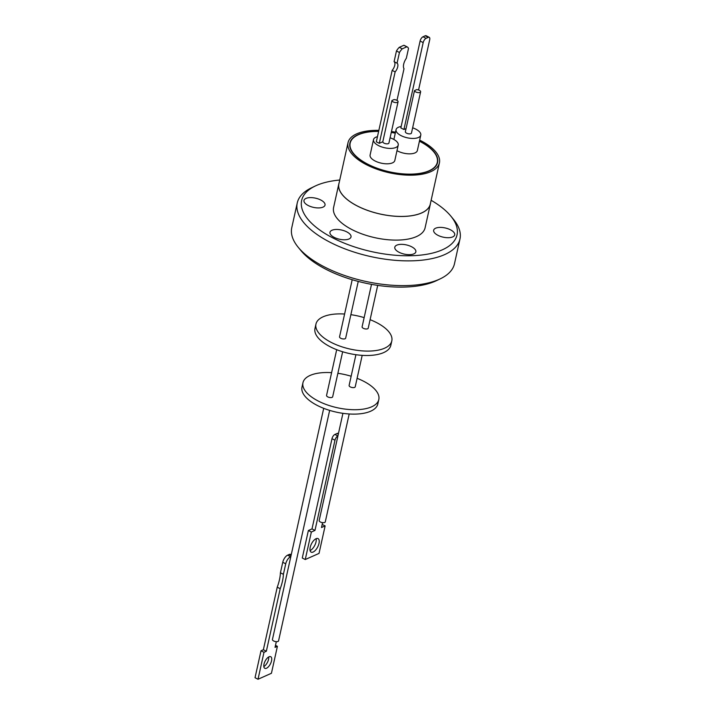 <?xml version="1.0" encoding="UTF-8"?>
<svg xmlns="http://www.w3.org/2000/svg" width="715" height="715" viewBox="0 0 715 715"><rect width="100%" height="100%" fill="white"/><g stroke="black" fill="none" stroke-linecap="round" stroke-linejoin="round"><path stroke-width="1.07" d="M430.51 203.105A46.868 20.512 -167.5 0 1 430.341 204.159A46.868 20.512 -167.5 0 1 403.34 216.439A46.868 20.512 -167.5 0 1 357.375 206.036A46.868 20.512 -167.5 0 1 338.83 183.871A46.868 20.512 -167.5 0 1 339.125 182.843M338.83 183.871L333.592 207.52A46.868 20.512 12.5 0 0 352.138 229.685A46.868 20.512 12.5 0 0 398.103 240.088A46.868 20.512 12.5 0 0 425.094 227.808L430.341 204.159M450.441 229.792A10.779 4.719 12.5 0 0 439.868 227.397A10.779 4.719 12.5 0 0 433.665 230.221A10.779 4.719 12.5 0 0 437.929 235.315A10.779 4.719 12.5 0 0 448.493 237.711A10.779 4.719 12.5 0 0 454.704 234.886A10.779 4.719 12.5 0 0 450.441 229.792M411.581 246.746A10.779 4.719 12.5 0 0 401.017 244.351A10.779 4.719 12.5 0 0 394.805 247.176A10.779 4.719 12.5 0 0 399.068 252.279A10.779 4.719 12.5 0 0 409.641 254.665A10.779 4.719 12.5 0 0 415.853 251.841A10.779 4.719 12.5 0 0 411.581 246.746M346.739 231.857A10.779 4.719 12.5 0 0 336.175 229.461A10.779 4.719 12.5 0 0 329.964 232.286A10.779 4.719 12.5 0 0 334.236 237.389A10.779 4.719 12.5 0 0 344.8 239.775A10.779 4.719 12.5 0 0 351.011 236.951A10.779 4.719 12.5 0 0 346.739 231.857M320.758 200.003A10.779 4.719 12.5 0 0 310.185 197.608A10.779 4.719 12.5 0 0 303.982 200.432A10.779 4.719 12.5 0 0 308.245 205.536A10.779 4.719 12.5 0 0 318.819 207.922A10.779 4.719 12.5 0 0 325.021 205.098A10.779 4.719 12.5 0 0 320.758 200.003M431.127 200.289A79.571 34.829 -167.5 0 1 450.87 216.153A79.571 34.829 -167.5 0 1 442.254 249.848A79.571 34.829 -167.5 0 1 334.039 238.533A79.571 34.829 -167.5 0 1 315.154 186.061A79.571 34.829 -167.5 0 1 316.432 185.48A79.571 34.829 -167.5 0 1 339.75 180.028M315.154 186.061L311.391 187.866A83.324 36.474 12.5 0 0 297.261 202.926A83.324 36.474 12.5 0 0 349.429 250.518A83.324 36.474 12.5 0 0 444.498 254.665A83.324 36.474 12.5 0 0 459.968 238.998A83.324 36.474 12.5 0 0 453.516 219.38L450.87 216.153M297.261 202.926L291.774 227.674A83.324 36.474 12.5 0 0 298.218 247.292A83.324 36.474 12.5 0 0 364.087 281.058A83.324 36.474 12.5 0 0 439.01 279.413A83.324 36.474 12.5 0 0 440.342 278.796A83.324 36.474 12.5 0 0 454.481 263.746L459.968 238.998M419.66 140.131A46.806 20.485 -167.5 0 1 420.903 140.757A46.806 20.485 -167.5 0 1 439.421 162.895L430.278 204.141A46.806 20.485 -167.5 0 1 403.323 216.404A46.806 20.485 -167.5 0 1 357.42 206.018A46.806 20.485 -167.5 0 1 338.892 183.88L348.035 142.634A46.806 20.485 -167.5 0 1 378.861 130.362M439.421 162.895A46.806 20.485 -167.5 0 1 412.466 175.157A46.806 20.485 -167.5 0 1 366.563 164.772A46.806 20.485 -167.5 0 1 348.035 142.634M298.218 247.292L300.872 250.518A79.571 34.829 12.5 0 0 363.765 282.765A79.571 34.829 12.5 0 0 435.301 281.192A79.571 34.829 12.5 0 0 436.579 280.602L440.342 278.796M378.664 131.247A44.92 19.663 12.5 0 0 349.876 143.045A44.92 19.663 12.5 0 0 367.653 164.289A44.92 19.663 12.5 0 0 411.715 174.254A44.92 19.663 12.5 0 0 437.589 162.484A44.92 19.663 12.5 0 0 419.812 141.239A44.92 19.663 12.5 0 0 419.455 141.061M395.315 133.017A44.92 19.663 12.5 0 0 391.302 132.32M419.428 141.213A44.607 19.528 -167.5 0 1 419.625 141.32A44.607 19.528 -167.5 0 1 437.285 162.421A44.607 19.528 -167.5 0 1 411.59 174.111A44.607 19.528 -167.5 0 1 367.832 164.209A44.607 19.528 -167.5 0 1 350.18 143.107A44.607 19.528 -167.5 0 1 378.637 131.399M373.516 139.613L370.102 155.012A12.655 5.541 12.5 0 0 375.107 161A12.655 5.541 12.5 0 0 387.521 163.806A12.655 5.541 12.5 0 0 394.814 160.491L398.228 145.091A12.655 5.541 -167.5 0 1 390.935 148.407A12.655 5.541 -167.5 0 1 378.521 145.601A12.655 5.541 -167.5 0 1 373.516 139.613A12.655 5.541 -167.5 0 1 377.457 136.699M390.086 137.789A12.655 5.541 -167.5 0 1 393.214 139.103A12.655 5.541 -167.5 0 1 398.228 145.091M396.986 150.668A12.655 5.541 12.5 0 0 415.013 152.903A12.655 5.541 12.5 0 0 417.363 150.516L420.778 135.117A12.655 5.541 -167.5 0 1 418.427 137.503A12.655 5.541 -167.5 0 1 403.984 136.869A12.655 5.541 -167.5 0 1 396.065 129.638A12.655 5.541 -167.5 0 1 398.416 127.261A12.655 5.541 -167.5 0 1 401.16 126.51M406.057 128.548L405.36 131.703A3.137 1.367 12.5 0 0 407.327 133.491A3.137 1.367 12.5 0 0 410.893 133.651A3.137 1.367 12.5 0 0 411.474 133.061L420.626 91.815A3.137 1.367 -167.5 0 1 420.045 92.405A3.137 1.367 -167.5 0 1 416.604 92.289A3.137 1.367 -167.5 0 1 414.494 90.591L406.075 128.539L403.921 129.495L400.838 127.931L420.107 41.032L423.182 42.605L403.921 129.495M399.444 52.499L397.075 63.188L394.09 61.669L396.459 50.98L399.444 52.499A9.876 4.522 -63 0 1 402.277 48.835L399.301 47.315L403.877 45.286L406.853 46.797A9.876 4.522 -63 0 1 407.291 46.967A9.876 4.522 -63 0 1 408.506 48.468L406.326 58.299A8.151 3.736 -63 0 0 404.011 68.72L396.995 100.386M397.075 63.188A5.8 2.654 -63 0 1 397.728 66.826A5.8 2.654 -63 0 1 395.136 71.902L379.308 143.331L376.322 141.811L392.16 70.383A5.8 2.654 117 0 0 394.752 65.306A5.8 2.654 117 0 0 394.09 61.669M391.936 100.529L394.019 99.6A3.137 1.367 -167.5 0 1 398.067 101.78A3.137 1.367 -167.5 0 1 397.486 102.37A3.137 1.367 -167.5 0 1 394.028 102.254A3.137 1.367 -167.5 0 1 391.936 100.529L382.793 141.776A3.137 1.367 12.5 0 0 384.885 143.501A3.137 1.367 12.5 0 0 388.343 143.617A3.137 1.367 12.5 0 0 388.924 143.027L398.067 101.78M352.2 279.726L339.554 336.801A3.137 1.367 12.5 0 0 341.511 338.588A3.137 1.367 12.5 0 0 345.086 338.74A3.137 1.367 12.5 0 0 345.667 338.15L358.251 281.415M371.514 284.356L362.103 326.827A3.137 1.367 12.5 0 0 364.06 328.614A3.137 1.367 12.5 0 0 367.635 328.775A3.137 1.367 12.5 0 0 368.216 328.185L377.708 285.374M344.603 314.028A38.842 16.999 12.5 0 0 315.959 324.083A38.842 16.999 12.5 0 0 331.331 342.458A38.842 16.999 12.5 0 0 369.432 351.074A38.842 16.999 12.5 0 0 391.811 340.903A38.842 16.999 12.5 0 0 376.439 322.519A38.842 16.999 12.5 0 0 370.102 319.685M315.959 324.083L314.984 328.48A38.842 16.999 12.5 0 0 330.357 346.855A38.842 16.999 12.5 0 0 368.457 355.48A38.842 16.999 12.5 0 0 390.837 345.3L391.811 340.903M336.694 349.698L326.558 395.422A3.137 1.367 12.5 0 0 328.516 397.209A3.137 1.367 12.5 0 0 332.091 397.37A3.137 1.367 12.5 0 0 332.672 396.78L342.655 351.762M355.918 354.703L349.108 385.457A3.137 1.367 12.5 0 0 351.065 387.244A3.137 1.367 12.5 0 0 354.64 387.396A3.137 1.367 12.5 0 0 355.221 386.815L362.192 355.355M331.599 372.658A38.842 16.999 12.5 0 0 302.963 382.713A38.842 16.999 12.5 0 0 318.336 401.088A38.842 16.999 12.5 0 0 356.436 409.704A38.842 16.999 12.5 0 0 378.816 399.524A38.842 16.999 12.5 0 0 363.443 381.149A38.842 16.999 12.5 0 0 357.107 378.315M302.963 382.713L301.989 387.11A38.842 16.999 12.5 0 0 317.362 405.485A38.842 16.999 12.5 0 0 355.462 414.101A38.842 16.999 12.5 0 0 377.833 403.921L378.816 399.524M323.698 408.328L272.442 639.496A3.137 1.367 12.5 0 0 274.408 641.292A3.137 1.367 12.5 0 0 277.983 641.444A3.137 1.367 12.5 0 0 278.564 640.855L329.651 410.392M342.923 413.333L337.936 435.837A3.137 1.367 12.5 0 0 337.927 435.935L319.149 520.636A3.137 1.367 12.5 0 0 321.232 522.352A3.137 1.367 12.5 0 0 324.699 522.477A3.137 1.367 12.5 0 0 325.28 521.887L349.197 413.976M263.996 664.19A6.515 2.985 117 0 0 264.809 668.319A6.515 2.985 117 0 0 271.539 660.839A6.515 2.985 117 0 0 270.726 656.71A6.515 2.985 117 0 0 263.996 664.19M263.826 666.568A6.515 2.985 117 0 0 268.563 659.319A6.515 2.985 117 0 0 268.733 656.951M276.312 641.668L275.043 647.379L277.402 646.333L271.432 673.28L258.017 679.25L263.987 652.303L266.346 651.249L280.209 588.713A30.486 13.96 117 0 0 282.461 581.224A30.486 13.96 117 0 0 283.399 574.306L280.423 572.787L282.756 562.294L285.732 563.804A6.265 2.869 -63 0 1 290.576 556.699L290.826 556.583M258.017 679.25L255.032 677.731L261.011 650.784L263.37 649.738L277.232 587.194A30.486 13.96 117 0 0 279.476 579.704A30.486 13.96 117 0 0 280.423 572.787M318.997 543.418A7.606 3.486 -63 0 1 311.141 552.15A7.606 3.486 -63 0 1 310.203 547.332A7.606 3.486 -63 0 1 318.05 538.601A7.606 3.486 -63 0 1 318.997 543.418M310.078 550.559A7.606 3.486 117 0 0 316.021 541.899A7.606 3.486 117 0 0 316.137 538.672M338.427 433.621L338.052 433.424A3.763 1.725 117 0 0 337.078 433.478L334.897 434.443A3.763 1.725 117 0 0 331.992 438.706L334.969 440.226L314.975 530.423L311.347 532.032L305.251 559.532L319.033 553.401L325.128 525.9L321.5 527.518L322.581 522.656M305.251 559.532L302.275 558.013L308.371 530.521L311.999 528.903L331.992 438.706M290.576 556.699L287.6 555.18A6.265 2.869 117 0 0 282.756 562.294M287.6 555.18L289.048 554.527L291.059 555.555M291.237 554.733L290.674 554.447A6.265 2.869 117 0 0 289.048 554.527M337.927 435.935L337.873 435.962A3.763 1.725 117 0 0 334.969 440.226M311.999 528.903L314.975 530.423M308.371 530.521L311.347 532.032M322.188 524.408L325.128 525.9M277.402 646.333L275.498 645.359M263.987 652.303L261.011 650.784M266.346 651.249L263.37 649.738M280.209 588.713L277.232 587.194M283.399 574.306L285.732 563.804M351.145 376.242A38.842 16.999 12.5 0 0 337.873 373.302M364.141 317.621A38.842 16.999 12.5 0 0 350.877 314.68M418.561 89.992L429.706 39.7A3.763 1.725 117 0 0 429.241 37.323L426.167 35.75A3.763 1.725 117 0 0 425.193 35.795L423.012 36.769A3.763 1.725 117 0 0 420.107 41.032M429.241 37.323A3.763 1.725 117 0 0 428.267 37.368L426.086 38.333A3.763 1.725 117 0 0 423.182 42.605M406.853 46.797L402.277 48.835M382.793 141.776L379.308 143.331M420.626 91.815A3.137 1.367 -167.5 0 0 416.631 89.634L414.494 90.591M395.136 71.902L392.16 70.383M396.459 50.98A9.876 4.522 -63 0 1 399.301 47.315M403.877 45.286A9.876 4.522 -63 0 1 404.315 45.447L407.291 46.967M412.635 127.815A12.655 5.541 -167.5 0 1 420.778 135.117M391.275 132.454A44.607 19.528 -167.5 0 1 395.288 133.151M391.48 131.506A46.806 20.485 -167.5 0 1 395.493 132.212M337.873 435.962L334.897 434.443M337.078 433.478L338.32 434.112M425.193 35.795L428.267 37.368M426.086 38.333L423.012 36.769M436.776 164.682L437.285 162.421M393.885 139.461L396.065 129.638M349.68 145.368L350.18 143.107"/></g></svg>
